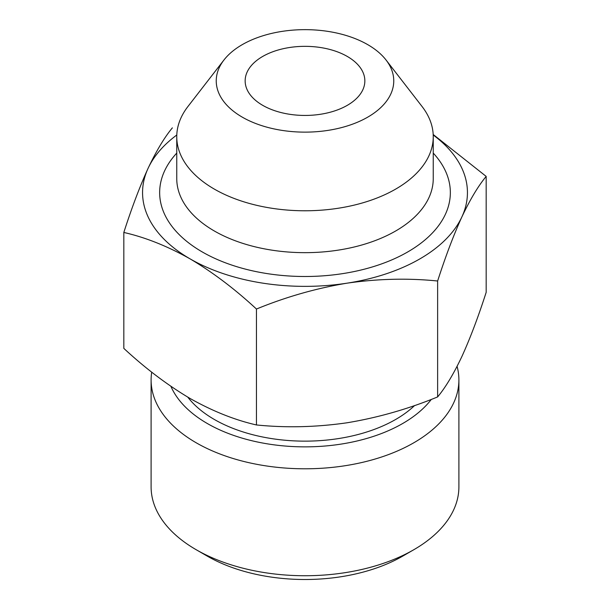 <?xml version="1.0" encoding="UTF-8"?>
<svg xmlns="http://www.w3.org/2000/svg" width="610" height="610" viewBox="0 0 610 610"><rect width="100%" height="100%" fill="white"/><g stroke="black" fill="none" stroke-linecap="round" stroke-linejoin="round"><path stroke-width="0.91" d="M123.822 232.456L123.822 348.379C145.371 368.371 167.475 385.085 190.137 398.513C212.798 411.247 234.903 420.061 256.452 424.957C286.037 427.945 316.232 427.221 347.044 422.783C377.834 417.682 408.029 409.058 437.629 396.927C445.559 387.411 453.649 373.922 461.907 356.469C470.157 338.352 478.248 316.971 486.178 292.32L486.178 176.404C478.255 185.913 470.165 199.401 461.907 216.855C453.657 234.972 445.567 256.36 437.629 281.004C408.052 278.015 377.857 278.739 347.044 283.17C316.254 288.278 286.06 296.895 256.452 309.034C234.903 289.041 212.798 272.327 190.137 258.899C167.475 246.165 145.363 237.351 123.822 232.456C131.745 207.812 139.835 186.431 148.093 168.307C156.343 150.876 164.433 137.387 172.371 127.856M433.184 134.482L486.178 176.404M433.207 134.993A162.443 93.787 180 0 1 461.907 216.855A162.443 93.787 180 0 1 347.044 283.17A162.443 93.787 180 0 1 190.137 258.899A162.443 93.787 180 0 1 148.093 168.307A162.443 93.787 180 0 1 176.793 134.993M367.761 44.66A88.755 51.24 180 0 1 386.023 59.971A88.755 51.24 180 0 1 305 132.134A88.755 51.24 180 0 1 223.977 59.971A88.755 51.24 180 0 1 367.761 44.66M386.023 59.971L422.067 106.514A128.245 74.039 180 0 1 433.245 136.739A128.245 74.039 180 0 1 305 210.778A128.245 74.039 180 0 1 176.755 136.739A128.245 74.039 180 0 1 187.933 106.514L223.977 59.971M347.319 56.463A59.849 34.549 180 0 1 364.849 80.894A59.849 34.549 180 0 1 305 115.442A59.849 34.549 180 0 1 245.151 80.894A59.849 34.549 180 0 1 282.094 48.968A59.849 34.549 180 0 1 347.319 56.463M457.081 366.351A153.895 88.846 180 0 1 458.895 379.946L458.895 486.887A153.895 88.846 180 0 1 413.816 549.717L402.699 556.137A138.157 79.765 180 0 1 207.301 556.137L196.184 549.717A153.895 88.846 180 0 1 151.105 486.887L151.105 379.946A153.895 88.846 180 0 1 151.707 372.138M413.816 549.717A153.895 88.846 180 0 1 196.184 549.717M458.895 379.946A153.895 88.846 180 0 1 305 468.793A153.895 88.846 180 0 1 151.105 379.946M431.331 399.397A138.157 79.765 180 0 1 293.044 446.566A138.157 79.765 180 0 1 170.914 386.336M414.632 405.513A128.245 74.039 180 0 1 296.818 440.992A128.245 74.039 180 0 1 187.781 397.14M437.629 281.004L437.629 396.927M256.452 309.034L256.452 424.957M433.245 153.095A145.34 83.913 180 0 1 305 276.498A145.34 83.913 180 0 1 176.755 153.095M433.245 136.739L433.245 178.623A128.245 74.039 180 0 1 305 252.662A128.245 74.039 180 0 1 176.755 178.623L176.755 136.739"/></g></svg>
